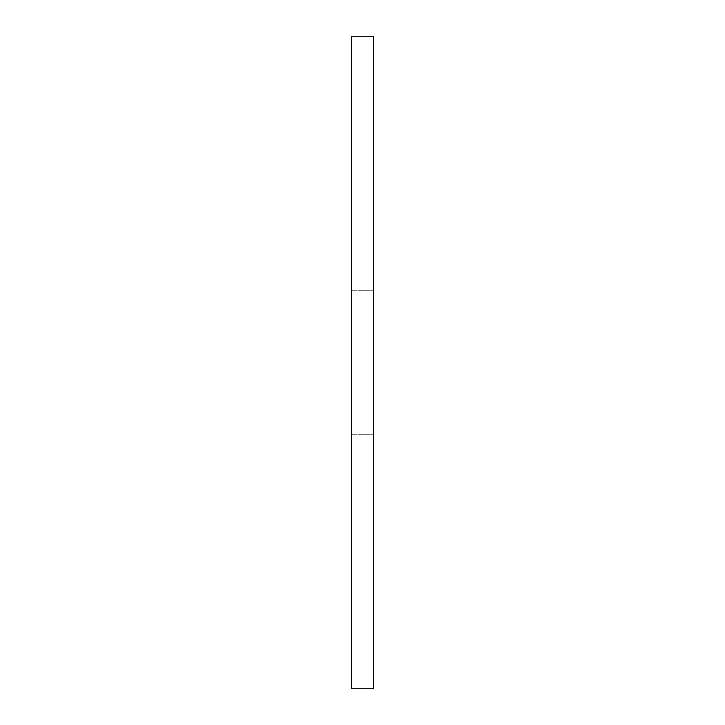 <?xml version="1.0" encoding="UTF-8"?>
<svg xmlns="http://www.w3.org/2000/svg" width="725" height="725" viewBox="0 0 725 725"><rect width="100%" height="100%" fill="white"/><g stroke="black" fill="none" stroke-linecap="round" stroke-linejoin="round"><path stroke-width="0.54" stroke-dasharray="3.62 2.72" d="M373.375 362.5L373.375 290.725L373.375 362.5M351.625 362.5L351.625 290.725L351.625 362.5M373.375 688.75L373.375 36.25L351.625 36.25L351.625 688.75L373.375 688.75M351.625 290.725L373.375 290.725L351.625 290.725M351.625 434.275L373.375 434.275L351.625 434.275"/><path stroke-width="1.09" d="M373.375 36.25L373.375 688.75L351.625 688.75L351.625 36.25L373.375 36.25"/></g></svg>
